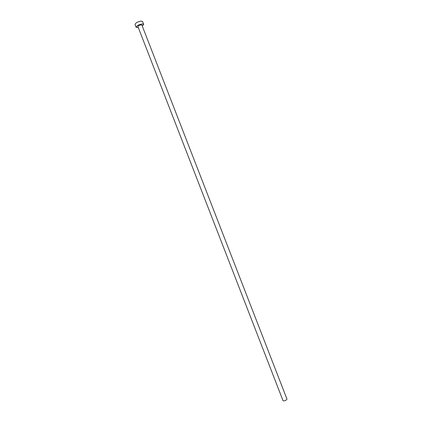 <?xml version="1.0" encoding="UTF-8"?>
<svg xmlns="http://www.w3.org/2000/svg" width="422" height="422" viewBox="0 0 422 422"><rect width="100%" height="100%" fill="white"/><g stroke="black" fill="none" stroke-linecap="round" stroke-linejoin="round"><path stroke-width="0.63" d="M286.67 399.724C285.082 400.794 283.864 401.106 283.014 400.652L137.936 26.628C138.268 25.747 139.381 25.156 141.275 24.856L141.897 25.093L286.965 399.117L286.67 399.724M142.298 26.132L143.686 24.392L142.509 23.943C138.891 24.508 136.77 25.636 136.142 27.319L138.337 27.667M143.686 24.392L142.589 21.559L141.407 21.1C137.783 21.654 135.662 22.783 135.04 24.487L136.142 27.319"/></g></svg>
